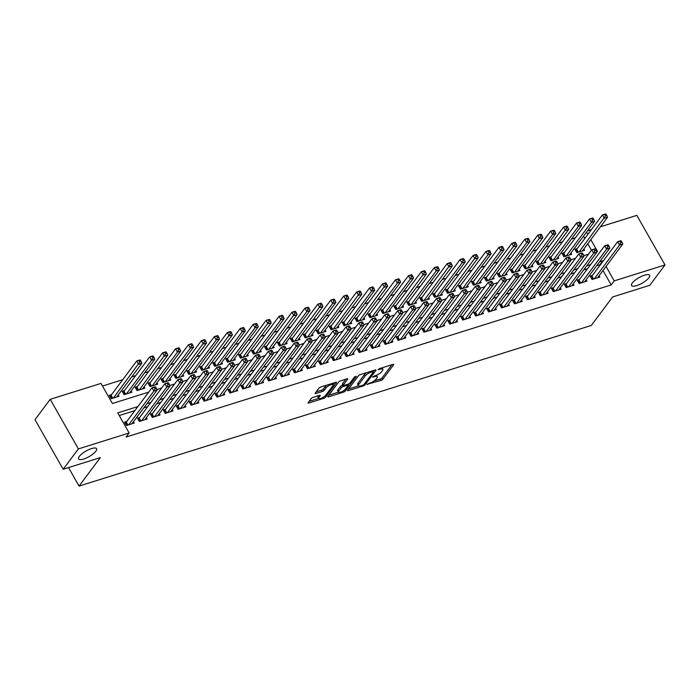 <?xml version="1.0" encoding="UTF-8"?>
<svg xmlns="http://www.w3.org/2000/svg" width="700" height="700" viewBox="0 0 700 700"><rect width="100%" height="100%" fill="white"/><g stroke="black" fill="none" stroke-linecap="round" stroke-linejoin="round"><path stroke-width="1.05" d="M367.054 384.326L381.01 380.38A1.593 0.49 150.4 0 0 382.882 379.181L393.636 364.796A1.593 0.49 150.4 0 0 393.75 364.411A1.593 0.49 150.4 0 0 392.963 364.402L379.47 368.629L378.088 369.74L380.38 369.197A5.084 1.566 150.4 0 1 382.891 369.241A5.084 1.566 150.4 0 1 382.533 370.484L381.631 371.683A5.084 1.566 150.4 0 1 375.664 375.515L372.61 376.898L374.824 376.635A5.084 1.566 150.4 0 1 377.335 376.679A5.084 1.566 150.4 0 1 376.976 377.912L376.084 379.111A5.084 1.566 150.4 0 1 370.108 382.944L367.054 384.326M95.865 451.211A10.369 3.185 150.4 0 0 96.6 448.691A10.369 3.185 150.4 0 0 88.804 449.627A10.369 3.185 150.4 0 0 79.31 456.409A10.369 3.185 150.4 0 0 78.575 458.929A10.369 3.185 150.4 0 0 86.371 457.992A10.369 3.185 150.4 0 0 95.865 451.211M648.856 277.804A10.369 3.185 150.4 0 0 649.591 275.284A10.369 3.185 150.4 0 0 641.795 276.22A10.369 3.185 150.4 0 0 632.301 283.001A10.369 3.185 150.4 0 0 631.566 285.521A10.369 3.185 150.4 0 0 639.363 284.585A10.369 3.185 150.4 0 0 648.856 277.804M313.04 397.381A1.593 0.49 150.4 0 0 311.176 398.58L308.158 402.614A1.593 0.49 150.4 0 0 308.044 402.999A1.593 0.49 150.4 0 0 308.831 403.016L323.811 398.317A1.593 0.49 150.4 0 0 325.684 397.119L336.438 382.734A1.593 0.49 150.4 0 0 336.543 382.349A1.593 0.49 150.4 0 0 335.764 382.331L320.775 387.03A1.593 0.49 150.4 0 0 318.911 388.229L315.271 393.102A1.593 0.49 150.4 0 0 315.158 393.496A1.593 0.49 150.4 0 0 315.936 393.505L322.35 391.493A1.593 0.49 150.4 0 0 324.223 390.303L326.025 387.879A4.253 1.304 150.4 0 1 329.919 385.096A4.253 1.304 150.4 0 1 333.121 384.72A4.253 1.304 150.4 0 1 332.815 385.752L325.736 395.22A4.253 1.304 150.4 0 1 321.842 398.002A4.253 1.304 150.4 0 1 318.649 398.387A4.253 1.304 150.4 0 1 318.946 397.355L320.127 395.771A1.593 0.49 150.4 0 0 320.241 395.386A1.593 0.49 150.4 0 0 319.454 395.369L313.04 397.381M600.434 226.782L636.834 215.373L665 264.95L649.784 285.303L612.596 296.966L591.299 325.465L79.056 486.089L100.354 457.599L63.166 469.262L78.382 448.91L50.216 399.324L100.984 383.408L112.403 403.506L148.697 392.123M665 264.95L614.233 280.875L606.034 266.455M137.909 406.56L117.731 412.886L129.15 432.985L126.114 437.054L611.188 284.944L614.233 280.875M129.15 432.985L78.382 448.91M347.646 390.233A1.593 0.49 150.4 0 0 347.533 390.618A1.593 0.49 150.4 0 0 348.32 390.635L363.3 385.936A1.593 0.49 150.4 0 0 365.172 384.738L375.918 370.352A1.593 0.49 150.4 0 0 376.031 369.967A1.593 0.49 150.4 0 0 375.252 369.95L360.264 374.649A1.593 0.49 150.4 0 0 358.4 375.848L347.646 390.233M343.56 392.123L328.571 396.821A1.593 0.49 150.4 0 1 327.793 396.812A1.593 0.49 150.4 0 1 327.906 396.428L338.651 382.043A1.593 0.49 150.4 0 1 340.524 380.844L346.938 378.831A1.593 0.49 150.4 0 1 347.716 378.849A1.593 0.49 150.4 0 1 347.602 379.234L343.245 385.07A1.593 0.49 150.4 0 0 343.131 385.455A1.593 0.49 150.4 0 0 343.919 385.464L348.171 384.134A1.593 0.49 150.4 0 0 350.035 382.935L354.576 376.863L356.352 376.303L345.424 390.933A1.593 0.49 150.4 0 1 343.56 392.123L342.965 391.072M111.545 394.651L109.279 395.36L111.186 398.711L118.947 396.279L118.195 394.966M124.486 390.6L122.22 391.309L124.119 394.66L131.88 392.227L131.136 390.906M137.419 386.54L135.153 387.249L137.06 390.6L144.821 388.168L144.069 386.846M150.351 382.489L148.085 383.197L149.992 386.549L157.754 384.108L157.001 382.795M163.284 378.429L161.026 379.137L162.925 382.489L170.686 380.056L169.942 378.735M176.225 374.369L173.959 375.086L175.866 378.429L183.627 375.996L182.875 374.684M189.157 370.317L186.891 371.026L188.799 374.377L196.56 371.945L195.808 370.624M202.09 366.257L199.832 366.966L201.731 370.317L209.492 367.885L208.749 366.572M215.031 362.206L212.765 362.915L214.673 366.266L222.434 363.834L221.681 362.512M227.964 358.146L225.697 358.855L227.605 362.206L235.366 359.774L234.614 358.453M240.896 354.095L238.639 354.804L240.537 358.155L248.299 355.714L247.555 354.401M253.838 350.035L251.571 350.744L253.479 354.095L261.24 351.662L260.488 350.341M266.77 345.975L264.504 346.684L266.411 350.035L274.172 347.602L273.42 346.29M279.703 341.924L277.445 342.632L279.344 345.984L287.105 343.551L286.361 342.23M292.644 337.864L290.377 338.572L292.285 341.924L300.046 339.491L299.294 338.179M305.576 333.812L303.31 334.521L305.217 337.873L312.979 335.431L312.226 334.119M318.509 329.752L316.251 330.461L318.15 333.812L325.911 331.38L325.168 330.059M331.45 325.692L329.184 326.41L331.091 329.752L338.852 327.32L338.1 326.007M344.382 321.641L342.116 322.35L344.024 325.701L351.785 323.269L351.033 321.947M357.315 317.581L355.058 318.29L356.956 321.641L364.717 319.209L363.974 317.896M370.256 313.53L367.99 314.239L369.898 317.59L377.659 315.158L376.906 313.836M383.189 309.47L380.922 310.179L382.83 313.53L390.591 311.098L389.839 309.776M396.121 305.419L393.864 306.127L395.762 309.479L403.524 307.037L402.78 305.725M409.062 301.359L406.796 302.067L408.704 305.419L416.465 302.986L415.713 301.665M421.995 297.299L419.729 298.016L421.636 301.359L429.398 298.926L428.645 297.614M434.928 293.248L432.67 293.956L434.569 297.308L442.33 294.875L441.586 293.554M447.869 289.188L445.602 289.896L447.501 293.248L455.262 290.815L454.519 289.502M460.801 285.136L458.535 285.845L460.442 289.196L468.204 286.764L467.451 285.442M473.734 281.076L471.476 281.785L473.375 285.136L481.136 282.704L480.392 281.382M486.675 277.025L484.409 277.734L486.308 281.085L494.069 278.644L493.325 277.331M499.608 272.965L497.341 273.674L499.249 277.025L507.01 274.592L506.258 273.271M512.54 268.905L510.282 269.614L512.181 272.965L519.942 270.533L519.199 269.22M525.481 264.854L523.215 265.562L525.114 268.914L532.875 266.481L532.131 265.16M538.414 260.794L536.148 261.502L538.055 264.854L545.816 262.421L545.064 261.1M551.346 256.743L549.089 257.451L550.988 260.803L558.749 258.361L558.005 257.049M564.288 252.682L562.021 253.391L563.92 256.743L571.681 254.31L570.938 252.989M592.445 275.424L590.179 276.141L592.086 279.484L599.847 277.051L599.095 275.739M579.512 279.484L577.246 280.192L579.145 283.544L586.906 281.111L586.163 279.79M566.571 283.544L564.314 284.252L566.212 287.604L573.974 285.162L573.23 283.85M553.639 287.595L551.372 288.304L553.28 291.655L561.041 289.223L560.289 287.91M540.706 291.655L538.44 292.364L540.339 295.715L548.1 293.283L547.356 291.961M527.765 295.706L525.508 296.415L527.406 299.766L535.168 297.334L534.424 296.021M514.832 299.766L512.566 300.475L514.474 303.826L522.235 301.394L521.483 300.072M501.9 303.826L499.634 304.535L501.541 307.886L509.302 305.445L508.55 304.132M488.959 307.877L486.701 308.586L488.6 311.938L496.361 309.505L495.617 308.184M476.026 311.938L473.76 312.646L475.668 315.998L483.429 313.565L482.676 312.244M463.094 315.989L460.827 316.697L462.735 320.049L470.496 317.616L469.744 316.304M450.153 320.049L447.895 320.757L449.794 324.109L457.555 321.676L456.811 320.355M437.22 324.1L434.954 324.817L436.861 328.16L444.623 325.727L443.87 324.415M424.287 328.16L422.021 328.869L423.929 332.22L431.69 329.787L430.938 328.466M411.346 332.22L409.089 332.929L410.988 336.28L418.749 333.839L418.005 332.526M398.414 336.271L396.148 336.98L398.055 340.331L405.816 337.899L405.064 336.578M385.481 340.331L383.215 341.04L385.123 344.391L392.884 341.959L392.131 340.637M372.54 344.382L370.283 345.091L372.181 348.442L379.942 346.01L379.199 344.697M359.608 348.442L357.341 349.151L359.249 352.502L367.01 350.07L366.257 348.749M346.675 352.494L344.409 353.211L346.316 356.554L354.078 354.121L353.325 352.809M333.734 356.554L331.476 357.262L333.375 360.614L341.136 358.181L340.392 356.86M320.801 360.614L318.535 361.322L320.442 364.674L328.204 362.241L327.451 360.92M307.869 364.665L305.602 365.374L307.51 368.725L315.271 366.293L314.519 364.98M294.928 368.725L292.67 369.434L294.569 372.785L302.33 370.352L301.586 369.031M281.995 372.776L279.729 373.494L281.636 376.836L289.398 374.404L288.645 373.091M269.062 376.836L266.796 377.545L268.704 380.896L276.465 378.464L275.713 377.142M256.121 380.896L253.864 381.605L255.763 384.956L263.524 382.515L262.78 381.203M243.189 384.947L240.922 385.656L242.83 389.007L250.591 386.575L249.839 385.254M230.256 389.007L227.99 389.716L229.898 393.067L237.659 390.635L236.906 389.314M217.324 393.059L215.058 393.767L216.956 397.119L224.718 394.686L223.974 393.374M204.383 397.119L202.116 397.828L204.024 401.179L211.785 398.746L211.032 397.425M191.45 401.17L189.184 401.887L191.091 405.23L198.852 402.797L198.1 401.485M178.518 405.23L176.251 405.939L178.15 409.29L185.911 406.858L185.168 405.536M165.576 409.29L163.319 409.999L165.218 413.35L172.979 410.909L172.226 409.596M152.644 413.341L150.377 414.05L152.285 417.401L160.046 414.969L159.294 413.656M139.711 417.401L137.445 418.11L139.344 421.461L147.105 419.029L146.361 417.707M611.188 284.944L602.997 270.524M600.023 265.291L599.769 264.845L596.593 265.842M587.606 268.66L583.66 269.894M574.665 272.711L570.719 273.954M561.733 276.771L557.786 278.005M548.8 280.822L544.854 282.065M535.859 284.882L531.913 286.116M522.926 288.942L518.98 290.176M509.994 292.994L506.048 294.236M497.052 297.054L493.115 298.287M484.12 301.105L480.174 302.348M471.188 305.165L467.241 306.399M458.246 309.225L454.309 310.459M445.314 313.276L441.368 314.51M432.381 317.336L428.435 318.57M419.44 321.387L415.502 322.63M406.507 325.447L402.561 326.681M393.575 329.499L389.629 330.741M380.634 333.559L376.696 334.793M367.701 337.619L363.755 338.852M354.769 341.67L350.822 342.912M341.828 345.73L337.89 346.964M328.895 349.781L324.949 351.024M315.963 353.841L312.016 355.075M303.021 357.892L299.084 359.135M290.089 361.953L286.142 363.186M277.156 366.012L273.21 367.246M264.215 370.064L260.277 371.306M251.282 374.124L247.336 375.358M238.35 378.175L234.404 379.418M225.409 382.235L221.471 383.469M212.476 386.295L208.53 387.529M199.544 390.346L195.597 391.58M186.602 394.406L182.665 395.64M173.67 398.457L169.724 399.7M160.737 402.517L156.791 403.751M147.796 406.569L143.859 407.811M134.864 410.629L119.236 415.529M126.77 421.453L124.513 422.161L126.411 425.512L134.173 423.08L133.42 421.767M575.461 237.729L571.515 238.971M562.529 241.789L558.582 243.023M549.587 245.84L545.641 247.082M536.655 249.9L532.709 251.134M523.722 253.96L519.776 255.194M510.781 258.011L506.835 259.254M497.849 262.071L493.903 263.305M484.916 266.123L480.97 267.365M471.975 270.183L468.037 271.416M459.043 274.243L455.096 275.476M446.11 278.294L442.164 279.536M433.169 282.354L429.231 283.588M420.236 286.405L416.29 287.648M407.304 290.465L403.358 291.699M394.363 294.516L390.425 295.759M381.43 298.576L377.484 299.81M368.498 302.636L364.551 303.87M355.556 306.688L351.619 307.93M342.624 310.748L338.678 311.981M329.691 314.799L325.745 316.041M316.75 318.859L312.812 320.092M303.817 322.919L299.871 324.152M290.885 326.97L286.939 328.204M277.944 331.03L274.006 332.264M265.011 335.081L261.065 336.324M252.079 339.141L248.132 340.375M239.138 343.192L235.2 344.435M226.205 347.252L222.259 348.486M213.273 351.312L209.326 352.546M200.331 355.364L196.394 356.606M187.399 359.424L183.452 360.658M174.466 363.475L170.52 364.717M161.525 367.535L157.588 368.769M148.593 371.586L144.646 372.829M135.66 375.646L131.714 376.88M122.719 379.706L102.489 386.05M591.474 250.241L587.773 243.723M584.798 238.49L583.494 236.197M577.22 248.623L574.954 249.34L576.861 252.682L584.622 250.25L583.87 248.938M68.539 467.574L79.056 486.089M63.166 469.262L35 419.676L50.216 399.324M587.492 230.843L591.439 229.609M596.68 251.641L597.485 251.396L590.809 239.654M587.843 234.421L586.539 232.129M156.879 389.559L161.63 388.062M169.811 385.499L174.571 384.011M182.752 381.447L187.504 379.951M195.685 377.387L200.436 375.9M208.617 373.336L213.377 371.84M221.559 369.276L226.31 367.789M234.491 365.216L239.243 363.729M247.424 361.165L252.184 359.669M260.365 357.105L265.116 355.618M273.297 353.054L278.049 351.558M286.23 348.994L290.99 347.506M299.171 344.942L303.922 343.446M312.104 340.882L316.855 339.395M325.036 336.822L329.796 335.335M337.977 332.771L342.729 331.275M350.91 328.711L355.661 327.224M363.842 324.66L368.602 323.164M376.784 320.6L381.535 319.113M389.716 316.54L394.467 315.053M402.649 312.489L407.409 310.993M415.59 308.429L420.341 306.941M428.523 304.377L433.274 302.881M441.455 300.317L446.215 298.83M454.387 296.266L459.148 294.77M467.329 292.206L472.08 290.719M480.261 288.146L485.021 286.659M493.194 284.095L497.954 282.599M506.135 280.035L510.886 278.547M519.067 275.984L523.827 274.488M532 271.924L536.76 270.436M544.941 267.873L549.692 266.376M557.874 263.812L562.634 262.316M570.806 259.752L575.566 258.265M583.747 255.701L588.499 254.205M603.067 261.223L602.814 260.776L599.637 261.765M590.642 264.591L586.705 265.825M577.71 268.642L573.764 269.876M564.778 272.703L560.831 273.936M551.836 276.754L547.899 277.996M538.904 280.814L534.957 282.047M525.971 284.865L522.025 286.108M513.03 288.925L509.093 290.159M500.097 292.985L496.151 294.219M487.165 297.036L483.219 298.279M474.224 301.096L470.286 302.33M461.291 305.148L457.345 306.39M448.359 309.207L444.412 310.441M435.418 313.259L431.48 314.501M422.485 317.319L418.539 318.553M409.553 321.379L405.606 322.613M396.611 325.43L392.674 326.672M383.679 329.49L379.733 330.724M370.746 333.541L366.8 334.784M357.805 337.601L353.868 338.835M344.873 341.661L340.926 342.895M331.94 345.713L327.994 346.946M318.999 349.773L315.061 351.006M306.066 353.824L302.12 355.066M293.134 357.884L289.188 359.118M280.201 361.935L276.255 363.178M267.26 365.995L263.314 367.229M254.328 370.055L250.381 371.289M241.395 374.106L237.449 375.349M228.454 378.166L224.507 379.4M215.521 382.217L211.575 383.46M202.589 386.277L198.643 387.511M189.648 390.338L185.701 391.571M176.715 394.389L172.769 395.623M163.782 398.449L159.836 399.683M150.841 402.5L146.895 403.743M599.769 264.845L602.814 260.776M377.335 376.679L376.574 375.34A5.084 1.566 150.4 0 0 376.477 375.217M382.891 369.241L382.13 367.902A5.084 1.566 150.4 0 0 382.069 367.815M373.966 381.01L380.249 379.041A1.593 0.49 150.4 0 0 382.121 377.842L391.93 364.726M373.441 371.306L374.211 370.274M348.591 388.973L358.453 385.875M362.74 385.254L364.044 384.414L373.485 371.787L371.175 372.085A5.084 1.566 150.4 0 0 365.199 375.918L358.75 384.545A5.084 1.566 150.4 0 0 358.391 385.787A5.084 1.566 150.4 0 0 360.902 385.831L362.74 385.254M366.555 372.68A5.084 1.566 150.4 0 0 364.438 374.579L365.199 375.918M358.391 385.787L357.63 384.449A5.084 1.566 150.4 0 1 357.989 383.206L364.438 374.579M347.585 384.317L348.119 385.262A1.593 0.49 150.4 0 1 348.005 385.656L345.511 388.99A4.253 1.304 150.4 0 1 341.618 391.773A4.253 1.304 150.4 0 1 338.424 392.158L337.662 390.819A4.253 1.304 150.4 0 1 337.96 389.777L338.721 391.116A4.253 1.304 150.4 0 0 338.424 392.158L328.851 395.159M345.905 379.155L342.484 383.723A1.593 0.49 150.4 0 0 342.37 384.116L343.131 385.455M349.029 383.749L348.023 385.096M348.119 385.262A1.593 0.49 150.4 0 0 347.331 385.254L343.079 386.584A1.593 0.49 150.4 0 0 341.215 387.783L338.721 391.116M337.96 389.777L340.454 386.444A1.593 0.49 150.4 0 1 342.317 385.245L342.912 385.061M318.649 398.387L317.887 397.049A4.253 1.304 150.4 0 1 318.185 396.007L318.421 395.692M326.734 385.166A4.253 1.304 150.4 0 0 325.264 386.54L326.025 387.879M316.216 391.842L321.589 390.154A1.593 0.49 150.4 0 0 323.461 388.955L325.264 386.54M333.148 384.773L334.731 382.664M309.102 401.354L318.631 398.361M582.356 250.959L607.548 217.254L604.319 218.269L602.411 214.918L576.73 249.279A1.619 0.499 -29.6 0 1 576.415 249.611L575.54 250.364M604.747 214.567L602.411 214.918L605.649 213.911L604.747 214.567L605.509 215.906L606.804 215.495L606.043 214.156M605.509 215.906L579.119 251.974M606.804 215.495L607.548 217.254M594.352 278.775L619.544 245.07L622.781 244.055L597.581 277.76M590.765 277.165L591.64 276.412A1.619 0.499 150.4 0 0 591.955 276.08L617.636 241.727L620.874 240.713L619.972 241.369L620.734 242.707L622.029 242.296L621.267 240.957M620.734 242.707L619.544 245.07L617.636 241.727L619.972 241.369M622.781 244.055L622.029 242.296M569.424 255.019L594.615 221.314L591.386 222.329L589.479 218.977L563.798 253.33A1.619 0.499 -29.6 0 1 563.474 253.671L562.608 254.424M591.815 218.619L589.479 218.977L592.716 217.963L591.815 218.619L592.576 219.957L593.863 219.555L593.101 218.216M592.576 219.957L591.386 222.329L566.186 256.034M593.863 219.555L594.615 221.314M556.483 259.079L581.683 225.374L578.445 226.389L576.546 223.037L550.865 257.39A1.619 0.499 -29.6 0 1 550.541 257.723L549.666 258.475M578.874 222.679L576.546 223.037L579.775 222.023L578.874 222.679L579.635 224.017L580.93 223.615L580.169 222.268M579.635 224.017L578.445 226.389L553.254 260.085M580.93 223.615L581.683 225.374M543.55 263.13L568.75 229.425L565.512 230.44L563.605 227.089L537.924 261.45A1.619 0.499 -29.6 0 1 537.609 261.783L536.734 262.535M565.941 226.73L563.605 227.089L566.843 226.074L565.941 226.73L566.702 228.078L567.997 227.666L567.236 226.328M566.702 228.078L540.312 264.145M567.997 227.666L568.75 229.425M530.617 267.19L555.809 233.485L552.58 234.5L550.673 231.149L524.991 265.501A1.619 0.499 -29.6 0 1 524.668 265.834L523.801 266.586M553.009 230.79L550.673 231.149L553.91 230.134L553.009 230.79L553.77 232.129L555.056 231.726L554.295 230.388M553.77 232.129L552.58 234.5L527.38 268.205M555.056 231.726L555.809 233.485M581.411 282.835L606.611 249.13L609.84 248.115L584.649 281.82M577.832 281.225L578.699 280.473A1.619 0.499 150.4 0 0 579.023 280.131L604.704 245.779L607.941 244.764L607.04 245.42L607.801 246.759L609.087 246.356L608.326 245.017M607.801 246.759L606.611 249.13L604.704 245.779L607.04 245.42M609.84 248.115L609.087 246.356M568.479 286.895L593.67 253.19L596.907 252.175L571.707 285.88M564.891 285.276L565.766 284.524A1.619 0.499 150.4 0 0 566.09 284.191L591.771 249.839L595 248.824L594.099 249.48L594.86 250.819L596.155 250.416L595.394 249.069M594.86 250.819L593.67 253.19L591.771 249.839L594.099 249.48M596.907 252.175L596.155 250.416M555.546 290.946L580.738 257.241L583.975 256.226L558.775 289.931M551.959 289.336L552.834 288.584A1.619 0.499 150.4 0 0 553.149 288.251L578.83 253.89L582.067 252.875L581.166 253.531L581.928 254.879L583.222 254.468L582.461 253.129M581.928 254.879L580.738 257.241L578.83 253.89L581.166 253.531M583.975 256.226L583.222 254.468M542.605 295.006L567.805 261.301L571.034 260.286L545.843 293.991M539.026 293.396L539.892 292.635A1.619 0.499 150.4 0 0 540.216 292.303L565.898 257.95L569.135 256.935L568.234 257.591L568.995 258.93L570.29 258.527L569.529 257.189M568.995 258.93L567.805 261.301L565.898 257.95L568.234 257.591M571.034 260.286L570.29 258.527M517.676 271.241L542.876 237.536L539.639 238.551L537.74 235.2L512.059 269.561A1.619 0.499 -29.6 0 1 511.735 269.894L510.86 270.646M540.067 234.85L537.74 235.2L540.969 234.185L541.363 234.439L540.067 234.85L540.829 236.189L542.124 235.777L541.363 234.439M540.829 236.189L514.447 272.256M542.124 235.777L542.876 237.536M529.673 299.058L554.864 265.352L558.101 264.338L532.901 298.043M526.085 297.447L526.96 296.695A1.619 0.499 150.4 0 0 527.284 296.363L552.965 262.001L556.194 260.995L555.293 261.651L556.054 262.99L557.349 262.579L556.587 261.24M556.054 262.99L554.864 265.352L552.965 262.001L555.293 261.651M558.101 264.338L557.349 262.579M504.744 275.301L529.944 241.596L526.706 242.611L524.799 239.26L499.117 273.613A1.619 0.499 -29.6 0 1 498.802 273.945L497.927 274.706M527.135 238.901L524.799 239.26L528.036 238.245L527.135 238.901L527.896 240.24L529.191 239.838L528.43 238.499M527.896 240.24L526.706 242.611L501.515 276.316M529.191 239.838L529.944 241.596M516.74 303.118L541.931 269.412L545.169 268.398L519.969 302.102M513.153 301.507L514.028 300.746A1.619 0.499 150.4 0 0 514.343 300.414L540.024 266.061L543.261 265.046L542.36 265.703L543.121 267.041L544.416 266.639L543.655 265.3M543.121 267.041L541.931 269.412L540.024 266.061L542.36 265.703M545.169 268.398L544.416 266.639M491.811 279.352L517.003 245.656L513.774 246.662L511.866 243.32L486.185 277.672A1.619 0.499 -29.6 0 1 485.861 278.005L484.995 278.757M514.202 242.961L511.866 243.32L515.104 242.305L514.202 242.961L514.964 244.3L516.25 243.889L515.489 242.55M514.964 244.3L488.574 280.368M516.25 243.889L517.003 245.656M503.799 307.169L528.999 273.464L532.227 272.457L507.036 306.162M500.22 305.559L501.086 304.806A1.619 0.499 150.4 0 0 501.41 304.474L527.091 270.121L530.329 269.106L529.428 269.762L530.189 271.101L531.484 270.699L530.722 269.351M530.189 271.101L528.999 273.464L527.091 270.121L529.428 269.762M532.227 272.457L531.484 270.699M478.87 283.412L504.07 249.707L500.832 250.723L498.934 247.371L473.252 281.733A1.619 0.499 -29.6 0 1 472.929 282.065L472.054 282.817M501.261 247.013L498.934 247.371L502.162 246.356L501.261 247.013L502.023 248.351L503.317 247.949L502.556 246.61M502.023 248.351L500.832 250.723L475.641 284.428M503.317 247.949L504.07 249.707M490.866 311.229L516.058 277.524L519.295 276.509L494.095 310.214M487.279 309.619L488.154 308.866A1.619 0.499 150.4 0 0 488.477 308.534L514.159 274.172L517.387 273.158L516.486 273.814L517.247 275.152L518.543 274.75L517.781 273.411M517.247 275.152L516.058 277.524L514.159 274.172L516.486 273.814M519.295 276.509L518.543 274.75M465.938 287.473L491.137 253.767L487.9 254.782L485.992 251.431L460.311 285.784A1.619 0.499 -29.6 0 1 459.996 286.116L459.121 286.869M488.329 251.072L485.992 251.431L489.23 250.416L488.329 251.072L489.09 252.411L490.385 252.009L489.624 250.661M489.09 252.411L487.9 254.782L462.709 288.488M490.385 252.009L491.137 253.767M477.934 315.289L503.125 281.584L506.363 280.569L481.162 314.274M474.346 313.67L475.221 312.918A1.619 0.499 150.4 0 0 475.536 312.585L501.218 278.233L504.455 277.217L503.554 277.874L504.315 279.213L505.61 278.81L504.849 277.471M504.315 279.213L503.125 281.584L501.218 278.233L503.554 277.874M506.363 280.569L505.61 278.81M453.005 291.524L478.196 257.819L474.968 258.834L473.06 255.483L447.379 289.844A1.619 0.499 -29.6 0 1 447.055 290.176L446.189 290.929M475.396 255.124L473.06 255.483L476.298 254.468L475.396 255.124L476.157 256.471L477.452 256.06L476.691 254.721M476.157 256.471L449.767 292.539M477.452 256.06L478.196 257.819M464.992 319.34L490.192 285.635L493.421 284.62L468.23 318.325M461.414 317.73L462.28 316.977A1.619 0.499 150.4 0 0 462.604 316.645L488.285 282.284L491.523 281.269L490.621 281.925L491.383 283.273L492.677 282.861L491.916 281.523M491.383 283.273L490.192 285.635L488.285 282.284L490.621 281.925M493.421 284.62L492.677 282.861M440.064 295.584L465.264 261.879L462.026 262.894L460.127 259.543L434.446 293.895A1.619 0.499 -29.6 0 1 434.123 294.227L433.248 294.989M462.455 259.184L460.127 259.543L463.356 258.527L462.455 259.184L463.216 260.523L464.511 260.12L463.75 258.781M463.216 260.523L462.026 262.894L436.835 296.599M464.511 260.12L465.264 261.879M452.06 323.4L477.251 289.695L480.489 288.68L455.289 322.385M448.481 321.79L449.347 321.029A1.619 0.499 150.4 0 0 449.671 320.696L475.352 286.344L478.581 285.329L477.68 285.985L478.441 287.324L479.736 286.921L478.975 285.582M478.441 287.324L477.251 289.695L475.352 286.344L477.68 285.985M480.489 288.68L479.736 286.921M427.131 299.635L452.331 265.93L449.094 266.945L447.186 263.594L421.505 297.955A1.619 0.499 -29.6 0 1 421.19 298.287L420.315 299.04M449.523 263.244L447.186 263.594L450.424 262.588L449.523 263.244L450.284 264.582L451.579 264.171L450.817 262.832M450.284 264.582L423.902 300.65M451.579 264.171L452.331 265.93M439.127 327.451L464.319 293.746L467.556 292.731L442.356 326.436M435.54 325.841L436.415 325.089A1.619 0.499 150.4 0 0 436.73 324.756L462.42 290.395L465.649 289.389L464.748 290.045L465.509 291.384L466.804 290.973L466.043 289.634M465.509 291.384L464.319 293.746L462.42 290.395L464.748 290.045M467.556 292.731L466.804 290.973M426.186 331.511L451.386 297.806L454.615 296.791L429.424 330.496M422.608 329.901L423.474 329.149A1.619 0.499 150.4 0 0 423.797 328.808L449.479 294.455L452.716 293.44L451.815 294.096L452.576 295.435L453.871 295.033L453.11 293.694M452.576 295.435L451.386 297.806L449.479 294.455L451.815 294.096M454.615 296.791L453.871 295.033M413.254 335.562L438.445 301.866L441.683 300.851L416.491 334.556M409.675 333.953L410.541 333.2A1.619 0.499 150.4 0 0 410.865 332.868L436.546 298.515L439.775 297.5L438.874 298.156L439.635 299.495L440.93 299.092L440.169 297.745M439.635 299.495L438.445 301.866L436.546 298.515L438.874 298.156M441.683 300.851L440.93 299.092M414.199 303.695L439.39 269.99L436.161 271.005L434.254 267.654L408.572 302.006A1.619 0.499 -29.6 0 1 408.249 302.348L407.382 303.1M436.59 267.295L434.254 267.654L437.491 266.639L436.59 267.295L437.351 268.634L438.646 268.231L437.885 266.892M437.351 268.634L436.161 271.005L410.961 304.71M438.646 268.231L439.39 269.99M401.257 307.755L426.457 274.05L423.22 275.056L421.321 271.714L395.64 306.066A1.619 0.499 -29.6 0 1 395.316 306.399L394.441 307.151M423.649 271.355L421.321 271.714L424.55 270.699L423.649 271.355L424.41 272.694L425.705 272.291L424.944 270.944M424.41 272.694L398.029 308.761M425.705 272.291L426.457 274.05M388.325 311.806L413.525 278.101L410.287 279.116L408.38 275.765L382.699 310.126A1.619 0.499 -29.6 0 1 382.384 310.459L381.509 311.211M410.716 275.406L408.38 275.765L411.618 274.75L410.716 275.406L411.477 276.745L412.773 276.342L412.011 275.004M411.477 276.745L410.287 279.116L385.096 312.821M412.773 276.342L413.525 278.101M400.321 339.623L425.512 305.918L428.75 304.902L403.55 338.608M396.734 338.012L397.609 337.26A1.619 0.499 150.4 0 0 397.924 336.928L423.614 302.566L426.842 301.551L425.941 302.207L426.703 303.555L427.998 303.144L427.236 301.805M426.703 303.555L425.512 305.918L423.614 302.566L425.941 302.207M428.75 304.902L427.998 303.144M375.392 315.866L400.584 282.161L397.355 283.176L395.447 279.825L369.766 314.178A1.619 0.499 -29.6 0 1 369.442 314.51L368.576 315.262M397.784 279.466L395.447 279.825L398.685 278.81L397.784 279.466L398.545 280.805L399.84 280.402L399.079 279.064M398.545 280.805L397.355 283.176L372.155 316.881M399.84 280.402L400.584 282.161M387.38 343.683L412.58 309.977L415.809 308.963L390.618 342.668M383.801 342.064L384.668 341.311A1.619 0.499 150.4 0 0 384.991 340.979L410.672 306.626L413.91 305.611L413.009 306.267L413.77 307.606L415.065 307.204L414.304 305.865M413.77 307.606L412.58 309.977L410.672 306.626L413.009 306.267M415.809 308.963L415.065 307.204M362.451 319.918L387.651 286.213L384.414 287.227L382.515 283.876L356.834 318.238A1.619 0.499 -29.6 0 1 356.51 318.57L355.644 319.322M384.842 283.517L382.515 283.876L385.744 282.861L384.842 283.517L385.604 284.865L386.899 284.454L386.137 283.115M385.604 284.865L359.223 320.933M386.899 284.454L387.651 286.213M374.447 347.734L399.639 314.029L402.876 313.014L377.685 346.719M370.869 346.124L371.735 345.371A1.619 0.499 150.4 0 0 372.059 345.039L397.74 310.678L400.969 309.662L401.363 309.916L400.067 310.328L400.829 311.666L402.124 311.255L401.363 309.916M400.829 311.666L399.639 314.029L397.74 310.678L400.067 310.328M402.876 313.014L402.124 311.255M349.519 323.977L374.719 290.273L371.481 291.287L369.582 287.936L343.892 322.289A1.619 0.499 -29.6 0 1 343.578 322.621L342.703 323.382M371.91 287.578L369.582 287.936L372.811 286.921L371.91 287.578L372.671 288.916L373.966 288.514L373.205 287.175M372.671 288.916L371.481 291.287L346.29 324.993M373.966 288.514L374.719 290.273M361.515 351.794L386.706 318.089L389.944 317.074L364.744 350.779M357.928 350.184L358.803 349.422A1.619 0.499 150.4 0 0 359.118 349.09L384.808 314.738L388.036 313.723L387.135 314.379L387.896 315.717L389.191 315.315L388.43 313.976M387.896 315.717L386.706 318.089L384.808 314.738L387.135 314.379M389.944 317.074L389.191 315.315M336.586 328.029L361.777 294.324L358.549 295.339L356.641 291.996L330.96 326.349A1.619 0.499 -29.6 0 1 330.636 326.681L329.77 327.434M358.977 291.637L356.641 291.996L359.879 290.981L358.977 291.637L359.739 292.976L361.034 292.565L360.273 291.226M359.739 292.976L333.349 329.044M361.034 292.565L361.777 294.324M348.574 355.845L373.774 322.14L377.002 321.134L351.811 354.83M344.995 354.235L345.861 353.483A1.619 0.499 150.4 0 0 346.185 353.15L371.866 318.797L375.104 317.783L374.203 318.439L374.964 319.777L376.259 319.366L375.498 318.027M374.964 319.777L373.774 322.14L371.866 318.797L374.203 318.439M377.002 321.134L376.259 319.366M323.654 332.089L348.845 298.384L345.608 299.399L343.709 296.047L318.027 330.4A1.619 0.499 -29.6 0 1 317.704 330.741L316.838 331.494M346.036 295.689L343.709 296.047L346.938 295.033L346.036 295.689L346.797 297.027L348.092 296.625L347.331 295.286M346.797 297.027L345.608 299.399L320.416 333.104M348.092 296.625L348.845 298.384M335.641 359.905L360.832 326.2L364.07 325.185L338.879 358.89M332.062 358.295L332.929 357.543A1.619 0.499 150.4 0 0 333.252 357.21L358.934 322.849L362.162 321.834L361.261 322.49L362.023 323.829L363.317 323.426L362.556 322.088M362.023 323.829L360.832 326.2L358.934 322.849L361.261 322.49M364.07 325.185L363.317 323.426M310.713 336.149L335.912 302.444L332.675 303.459L330.776 300.108L305.086 334.46A1.619 0.499 -29.6 0 1 304.771 334.793L303.896 335.545M333.104 299.749L330.776 300.108L334.005 299.092L333.104 299.749L333.865 301.088L335.16 300.685L334.399 299.338M333.865 301.088L332.675 303.459L307.484 337.164M335.16 300.685L335.912 302.444M322.709 363.965L347.9 330.26L351.137 329.245L325.938 362.95M319.121 362.346L319.996 361.594A1.619 0.499 150.4 0 0 320.311 361.261L346.001 326.909L349.23 325.894L348.329 326.55L349.09 327.889L350.385 327.486L349.624 326.139M349.09 327.889L347.9 330.26L346.001 326.909L348.329 326.55M351.137 329.245L350.385 327.486M297.78 340.2L322.971 306.495L319.743 307.51L317.835 304.159L292.154 338.52A1.619 0.499 -29.6 0 1 291.83 338.852L290.964 339.605M320.171 303.8L317.835 304.159L321.072 303.144L320.171 303.8L320.933 305.148L322.227 304.736L321.466 303.398M320.933 305.148L294.543 341.215M322.227 304.736L322.971 306.495M309.767 368.016L334.967 334.311L338.196 333.296L313.005 367.001M306.189 366.406L307.064 365.654A1.619 0.499 150.4 0 0 307.379 365.321L333.06 330.96L336.297 329.945L335.396 330.601L336.158 331.949L337.453 331.537L336.691 330.199M336.158 331.949L334.967 334.311L333.06 330.96L335.396 330.601M338.196 333.296L337.453 331.537M284.848 344.26L310.039 310.555L306.801 311.57L304.902 308.219L279.221 342.571A1.619 0.499 -29.6 0 1 278.898 342.904L278.031 343.665M307.23 307.86L304.902 308.219L308.131 307.204L307.23 307.86L307.991 309.199L309.286 308.796L308.525 307.457M307.991 309.199L306.801 311.57L281.61 345.275M309.286 308.796L310.039 310.555M271.906 348.311L297.106 314.606L293.869 315.621L291.97 312.27L266.28 346.631A1.619 0.499 -29.6 0 1 265.965 346.964L265.09 347.716M294.297 311.92L291.97 312.27L295.199 311.264L294.297 311.92L295.059 313.259L296.354 312.848L295.592 311.509M295.059 313.259L268.678 349.326M296.354 312.848L297.106 314.606M258.974 352.371L284.165 318.666L280.936 319.681L279.029 316.33L253.348 350.683A1.619 0.499 -29.6 0 1 253.024 351.015L252.157 351.776M281.365 315.971L279.029 316.33L282.266 315.315L281.365 315.971L282.126 317.31L283.421 316.908L282.66 315.569M282.126 317.31L280.936 319.681L255.736 353.386M283.421 316.908L284.165 318.666M296.835 372.076L322.026 338.371L325.264 337.356L300.072 371.061M293.256 370.466L294.123 369.705A1.619 0.499 150.4 0 0 294.446 369.373L320.127 335.02L323.365 334.005L322.455 334.661L323.216 336L324.511 335.598L323.75 334.259M323.216 336L322.026 338.371L320.127 335.02L322.455 334.661M325.264 337.356L324.511 335.598M283.902 376.127L309.094 342.422L312.331 341.408L287.131 375.113M280.315 374.517L281.19 373.765A1.619 0.499 150.4 0 0 281.514 373.433L307.195 339.071L310.424 338.065L309.523 338.721L310.284 340.06L311.579 339.649L310.817 338.31M310.284 340.06L309.094 342.422L307.195 339.071L309.523 338.721M312.331 341.408L311.579 339.649M270.961 380.188L296.161 346.483L299.39 345.467L274.199 379.172M267.382 378.578L268.257 377.816A1.619 0.499 150.4 0 0 268.572 377.484L294.254 343.131L297.491 342.116L296.59 342.773L297.351 344.111L298.646 343.709L297.885 342.37M297.351 344.111L296.161 346.483L294.254 343.131L296.59 342.773M299.39 345.467L298.646 343.709M246.041 356.431L271.233 322.726L267.995 323.733L266.096 320.39L240.415 354.743A1.619 0.499 -29.6 0 1 240.091 355.075L239.225 355.828M268.424 320.031L266.096 320.39L269.325 319.375L268.424 320.031L269.185 321.37L270.48 320.967L269.719 319.62M269.185 321.37L242.804 357.438M270.48 320.967L271.233 322.726M258.029 384.239L283.22 350.534L286.457 349.527L261.266 383.233M254.45 382.629L255.316 381.876A1.619 0.499 150.4 0 0 255.64 381.544L281.321 347.191L284.559 346.176L283.649 346.832L284.41 348.171L285.705 347.769L284.944 346.421M284.41 348.171L283.22 350.534L281.321 347.191L283.649 346.832M286.457 349.527L285.705 347.769M233.1 360.483L258.3 326.777L255.062 327.793L253.164 324.441L227.474 358.803A1.619 0.499 -29.6 0 1 227.159 359.135L226.284 359.887M255.491 324.082L253.164 324.441L256.392 323.426L255.491 324.082L256.252 325.421L257.547 325.019L256.786 323.68M256.252 325.421L255.062 327.793L229.871 361.498M257.547 325.019L258.3 326.777M245.096 388.299L270.287 354.594L273.525 353.579L248.325 387.284M241.509 386.689L242.384 385.936A1.619 0.499 150.4 0 0 242.707 385.604L268.389 351.243L271.618 350.227L270.716 350.884L271.477 352.223L272.773 351.82L272.011 350.481M271.477 352.223L270.287 354.594L268.389 351.243L270.716 350.884M273.525 353.579L272.773 351.82M220.168 364.543L245.359 330.838L242.13 331.852L240.223 328.501L214.541 362.854A1.619 0.499 -29.6 0 1 214.226 363.186L213.351 363.939M242.559 328.142L240.223 328.501L243.46 327.486L242.559 328.142L243.32 329.481L244.615 329.079L243.854 327.74M243.32 329.481L242.13 331.852L216.93 365.558M244.615 329.079L245.359 330.838M232.155 392.359L257.355 358.654L260.584 357.639L235.392 391.344M228.576 390.74L229.451 389.988A1.619 0.499 150.4 0 0 229.766 389.655L255.447 355.303L258.685 354.287L257.784 354.944L258.545 356.283L259.84 355.88L259.079 354.541M258.545 356.283L257.355 358.654L255.447 355.303L257.784 354.944M260.584 357.639L259.84 355.88M207.235 368.594L232.426 334.889L229.189 335.904L227.29 332.553L201.609 366.914A1.619 0.499 -29.6 0 1 201.285 367.246L200.419 367.999M229.618 332.194L227.29 332.553L230.519 331.537L229.618 332.194L230.379 333.541L231.674 333.13L230.912 331.791M230.379 333.541L203.998 369.609M231.674 333.13L232.426 334.889M219.222 396.41L244.414 362.705L247.651 361.69L222.46 395.395M215.644 394.8L216.51 394.047A1.619 0.499 150.4 0 0 216.834 393.715L242.515 359.354L245.752 358.339L244.843 358.995L245.612 360.342L246.899 359.931L246.138 358.592M245.612 360.342L244.414 362.705L242.515 359.354L244.843 358.995M247.651 361.69L246.899 359.931M194.294 372.654L219.494 338.949L216.256 339.964L214.357 336.613L188.676 370.965A1.619 0.499 -29.6 0 1 188.352 371.297L187.477 372.059M216.685 336.254L214.357 336.613L217.586 335.598L216.685 336.254L217.446 337.592L218.741 337.19L217.98 335.851M217.446 337.592L216.256 339.964L191.065 373.669M218.741 337.19L219.494 338.949M181.361 376.705L206.553 343L203.324 344.015L201.416 340.664L175.735 375.025A1.619 0.499 -29.6 0 1 175.42 375.358L174.545 376.11M203.752 340.314L201.416 340.664L204.654 339.658L203.752 340.314L204.514 341.652L205.809 341.241L205.048 339.902M204.514 341.652L178.124 377.72M205.809 341.241L206.553 343M168.429 380.765L193.62 347.06L190.383 348.075L188.484 344.724L162.803 379.076A1.619 0.499 -29.6 0 1 162.479 379.418L161.612 380.17M190.811 344.365L188.484 344.724L191.721 343.709L190.811 344.365L191.572 345.704L192.867 345.301L192.106 343.963M191.572 345.704L190.383 348.075L165.191 381.78M192.867 345.301L193.62 347.06M206.29 400.47L231.481 366.765L234.719 365.75L209.519 399.455M202.702 398.86L203.577 398.099A1.619 0.499 150.4 0 0 203.901 397.766L229.582 363.414L232.811 362.399L231.91 363.055L232.671 364.394L233.966 363.991L233.205 362.652M232.671 364.394L231.481 366.765L229.582 363.414L231.91 363.055M234.719 365.75L233.966 363.991M193.349 404.521L218.549 370.816L221.778 369.801L196.586 403.506M189.77 402.911L190.645 402.159A1.619 0.499 150.4 0 0 190.96 401.826L216.641 367.465L219.879 366.459L218.977 367.115L219.739 368.454L221.034 368.043L220.273 366.704M219.739 368.454L218.549 370.816L216.641 367.465L218.977 367.115M221.778 369.801L221.034 368.043M180.416 408.581L205.607 374.876L208.845 373.861L183.654 407.566M176.838 406.971L177.704 406.219A1.619 0.499 150.4 0 0 178.028 405.877L203.709 371.525L206.946 370.51L206.045 371.166L206.806 372.505L208.093 372.102L207.331 370.764M206.806 372.505L205.607 374.876L203.709 371.525L206.045 371.166M208.845 373.861L208.093 372.102M155.487 384.825L180.688 351.12L177.45 352.135L175.551 348.784L149.87 383.136A1.619 0.499 -29.6 0 1 149.546 383.469L148.671 384.221M177.879 348.425L175.551 348.784L178.78 347.769L177.879 348.425L178.64 349.764L179.935 349.361L179.174 348.014M178.64 349.764L177.45 352.135L152.259 385.831M179.935 349.361L180.688 351.12M167.484 412.632L192.675 378.936L195.912 377.921L170.713 411.626M163.896 411.023L164.771 410.27A1.619 0.499 150.4 0 0 165.095 409.938L190.776 375.585L194.005 374.57L193.104 375.226L193.865 376.565L195.16 376.162L194.399 374.815M193.865 376.565L192.675 378.936L190.776 375.585L193.104 375.226M195.912 377.921L195.16 376.162M142.555 388.876L167.746 355.171L164.518 356.186L162.61 352.835L136.929 387.196A1.619 0.499 -29.6 0 1 136.614 387.529L135.739 388.281M164.946 352.476L162.61 352.835L165.847 351.82L164.946 352.476L165.707 353.824L167.002 353.412L166.241 352.074M165.707 353.824L139.317 389.891M167.002 353.412L167.746 355.171M154.543 416.692L179.742 382.988L182.971 381.973L157.78 415.678M150.964 415.082L151.839 414.33A1.619 0.499 150.4 0 0 152.154 413.998L177.835 379.636L181.072 378.621L180.171 379.277L180.933 380.625L182.227 380.214L181.466 378.875M180.933 380.625L179.742 382.988L177.835 379.636L180.171 379.277M182.971 381.973L182.227 380.214M129.623 392.936L154.814 359.231L151.576 360.246L149.678 356.895L123.996 391.248A1.619 0.499 -29.6 0 1 123.672 391.58L122.806 392.332M152.005 356.536L149.678 356.895L152.915 355.88L152.005 356.536L152.766 357.875L154.061 357.473L153.3 356.134M152.766 357.875L151.576 360.246L126.385 393.951M154.061 357.473L154.814 359.231M141.61 420.752L166.801 387.047L170.039 386.033L144.847 419.738M138.031 419.142L138.898 418.381A1.619 0.499 150.4 0 0 139.221 418.049L164.903 383.696L168.14 382.681L167.239 383.338L168 384.676L169.286 384.274L168.525 382.935M168 384.676L166.801 387.047L164.903 383.696L167.239 383.338M170.039 386.033L169.286 384.274M116.681 396.988L141.881 363.283L138.644 364.297L136.745 360.946L111.064 395.308A1.619 0.499 -29.6 0 1 110.74 395.64L109.865 396.392M139.072 360.596L136.745 360.946L139.974 359.931L140.367 360.185L139.072 360.596L139.834 361.935L141.129 361.524L140.367 360.185M139.834 361.935L113.453 398.002M141.129 361.524L141.881 363.283M128.678 424.804L153.869 391.099L157.106 390.084L131.906 423.789M125.09 423.194L125.965 422.441A1.619 0.499 150.4 0 0 126.289 422.109L151.97 387.748L155.199 386.741L154.298 387.398L155.059 388.736L156.354 388.325L155.593 386.986M155.059 388.736L153.869 391.099L151.97 387.748L154.298 387.398M157.106 390.084L156.354 388.325M367.246 384.125L367.526 384.615M378.359 369.259L378.63 369.749M372.803 376.696L373.082 377.178M374.412 375.909L374.824 376.635M379.969 368.471L380.38 369.197M393.356 364.315L393.636 364.796M382.121 377.842L382.882 379.181M380.249 379.041L381.01 380.38M375.646 369.863L375.918 370.352M364.578 383.705L365.172 384.738M362.889 385.201L363.3 385.936M347.9 389.891L348.32 390.635M372.601 370.781L373.012 371.507M370.764 371.359L371.175 372.085M357.989 383.206L358.75 384.545M328.151 396.086L328.571 396.821M347.331 378.744L347.602 379.234M342.484 383.723L343.245 385.07M344.767 389.777L345.424 390.933M346.92 384.527L347.331 385.254M342.317 385.245L343.079 386.584M340.454 386.444L341.215 387.783M319.848 395.281L320.127 395.771M318.185 396.007L318.946 397.355M323.461 388.955L324.223 390.303M321.589 390.154L322.35 391.493M315.516 392.77L315.936 393.505M336.158 382.244L336.438 382.734M325.027 395.981L325.684 397.119M323.225 397.285L323.811 398.317M308.411 402.281L308.831 403.016M576.73 249.279L578.392 252.201M576.415 249.611L577.964 252.341M593.189 279.142L591.64 276.412M593.617 279.002L591.955 276.08M563.798 253.33L565.46 256.261M563.474 253.671L565.031 256.392M550.865 257.39L552.528 260.321M550.541 257.723L552.09 260.453M537.924 261.45L539.586 264.373M537.609 261.783L539.157 264.512M524.991 265.501L526.654 268.433M524.668 265.834L526.225 268.564M580.256 283.203L578.699 280.473M580.685 283.062L579.023 280.131M567.315 287.254L565.766 284.524M567.753 287.123L566.09 284.191M554.383 291.314L552.834 288.584M554.811 291.174L553.149 288.251M541.45 295.365L539.892 292.635M541.879 295.234L540.216 292.303M512.059 269.561L513.721 272.484M511.735 269.894L513.284 272.624M528.509 299.425L526.96 296.695M528.946 299.285L527.284 296.363M499.117 273.613L500.78 276.544M498.802 273.945L500.351 276.675M515.576 303.476L514.028 300.746M516.005 303.345L514.343 300.414M486.185 277.672L487.847 280.595M485.861 278.005L487.419 280.735M502.644 307.536L501.086 304.806M503.073 307.396L501.41 304.474M473.252 281.733L474.915 284.655M472.929 282.065L474.477 284.795M489.702 311.596L488.154 308.866M490.14 311.456L488.477 308.534M460.311 285.784L461.974 288.715M459.996 286.116L461.545 288.846M476.77 315.648L475.221 312.918M477.199 315.516L475.536 312.585M447.379 289.844L449.041 292.766M447.055 290.176L448.613 292.906M463.838 319.707L462.28 316.977M464.266 319.567L462.604 316.645M434.446 293.895L436.109 296.826M434.123 294.227L435.671 296.957M450.896 323.759L449.347 321.029M451.334 323.627L449.671 320.696M421.505 297.955L423.168 300.877M421.19 298.287L422.739 301.017M437.964 327.819L436.415 325.089M438.392 327.679L436.73 324.756M425.031 331.87L423.474 329.149M425.46 331.739L423.797 328.808M412.09 335.93L410.541 333.2M412.527 335.799L410.865 332.868M408.572 302.006L410.235 304.938M408.249 302.348L409.806 305.069M395.64 306.066L397.303 308.998M395.316 306.399L396.865 309.129M382.699 310.126L384.361 313.049M382.384 310.459L383.933 313.189M399.158 339.99L397.609 337.26M399.586 339.85L397.924 336.928M369.766 314.178L371.429 317.109M369.442 314.51L371 317.24M386.225 344.041L384.668 341.311M386.654 343.91L384.991 340.979M356.834 318.238L358.496 321.16M356.51 318.57L358.059 321.3M373.284 348.101L371.735 345.371M373.721 347.961L372.059 345.039M343.892 322.289L345.555 325.22M343.578 322.621L345.126 325.351M360.351 352.152L358.803 349.422M360.789 352.021L359.118 349.09M330.96 326.349L332.623 329.271M330.636 326.681L332.194 329.411M347.419 356.213L345.861 353.483M347.848 356.072L346.185 353.15M318.027 330.4L319.69 333.331M317.704 330.741L319.252 333.471M334.477 360.273L332.929 357.543M334.915 360.132L333.252 357.21M305.086 334.46L306.749 337.391M304.771 334.793L306.32 337.523M321.545 364.324L319.996 361.594M321.983 364.192L320.311 361.261M292.154 338.52L293.816 341.442M291.83 338.852L293.387 341.582M308.613 368.384L307.064 365.654M309.041 368.244L307.379 365.321M279.221 342.571L280.884 345.502M278.898 342.904L280.446 345.634M266.28 346.631L267.942 349.554M265.965 346.964L267.514 349.694M253.348 350.683L255.01 353.614M253.024 351.015L254.581 353.745M295.671 372.435L294.123 369.705M296.109 372.304L294.446 369.373M282.739 376.495L281.19 373.765M283.176 376.355L281.514 373.433M269.806 380.546L268.257 377.816M270.235 380.415L268.572 377.484M240.415 354.743L242.078 357.665M240.091 355.075L241.64 357.805M256.865 384.606L255.316 381.876M257.303 384.466L255.64 381.544M227.474 358.803L229.145 361.725M227.159 359.135L228.707 361.865M243.932 388.666L242.384 385.936M244.37 388.526L242.707 385.604M214.541 362.854L216.204 365.785M214.226 363.186L215.775 365.916M231 392.717L229.451 389.988M231.429 392.586L229.766 389.655M201.609 366.914L203.271 369.836M201.285 367.246L202.834 369.976M218.059 396.777L216.51 394.047M218.496 396.637L216.834 393.715M188.676 370.965L190.339 373.896M188.352 371.297L189.901 374.027M175.735 375.025L177.398 377.947M175.42 375.358L176.969 378.088M162.803 379.076L164.465 382.007M162.479 379.418L164.028 382.139M205.126 400.829L203.577 398.099M205.564 400.697L203.901 397.766M192.194 404.889L190.645 402.159M192.623 404.749L190.96 401.826M179.252 408.94L177.704 406.219M179.69 408.809L178.028 405.877M149.87 383.136L151.532 386.067M149.546 383.469L151.095 386.199M166.32 413L164.771 410.27M166.758 412.869L165.095 409.938M136.929 387.196L138.591 390.119M136.614 387.529L138.162 390.259M153.388 417.06L151.839 414.33M153.816 416.92L152.154 413.998M123.996 391.248L125.659 394.179M123.672 391.58L125.221 394.31M140.446 421.111L138.898 418.381M140.884 420.98L139.221 418.049M111.064 395.308L112.726 398.23M110.74 395.64L112.289 398.37M127.514 425.171L125.965 422.441M127.951 425.031L126.289 422.109M373.065 370.641L373.564 371.516M332.369 383.399L333.121 384.72"/></g></svg>
